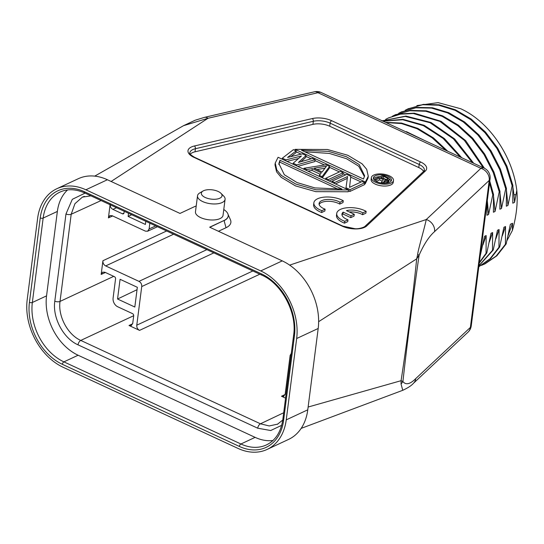 <?xml version="1.0" encoding="UTF-8"?>
<svg xmlns="http://www.w3.org/2000/svg" width="544" height="544" viewBox="0 0 544 544"><rect width="100%" height="100%" fill="white"/><g stroke="black" fill="none" stroke-linecap="round" stroke-linejoin="round"><path stroke-width="0.82" d="M196.214 205.992A19.108 8.554 -172.7 0 0 194.412 206.693L179.989 213.425L107.399 179.744A54.203 39.556 -115 0 0 78.329 178.697L56.8 188.741A54.203 39.556 65 0 1 85.87 189.788L260.726 270.919A54.203 39.556 65 0 1 296.664 338.518L286.239 419.866A54.203 39.556 65 0 1 267.063 449.453A54.203 39.556 65 0 1 237.986 448.406L63.138 367.282A54.203 39.556 65 0 1 27.2 299.676L37.624 218.328A54.203 39.556 65 0 1 56.8 188.741M223.781 209.522A19.108 8.554 -172.7 0 1 228.201 216.009A19.108 8.554 -172.7 0 1 224.094 220.47L209.664 227.195L282.254 260.875A54.203 39.556 -115 0 1 318.192 328.474L296.664 338.518M197.52 195.792L195.466 211.813A13.899 6.222 7.3 0 0 204.32 218.926A13.899 6.222 7.3 0 0 220.041 218.593A13.899 6.222 7.3 0 0 223.033 215.349L225.087 199.322A13.899 6.222 -172.7 0 1 222.095 202.565A13.899 6.222 -172.7 0 1 202.694 201.572A13.899 6.222 -172.7 0 1 197.52 195.792A13.899 6.222 -172.7 0 1 199.764 192.936L203.048 191.012A10.424 4.665 -172.7 0 1 203.606 190.72A10.424 4.665 -172.7 0 1 218.158 191.461A10.424 4.665 -172.7 0 1 220.946 193.304A10.424 4.665 -172.7 0 1 219.79 198.234A10.424 4.665 -172.7 0 1 205.238 197.492A10.424 4.665 -172.7 0 1 203.048 191.012M267.063 449.453L288.585 439.409A54.203 39.556 -115 0 0 307.768 409.822L318.192 328.474M308.128 407.034L401.078 380.691L402.907 381.582C407.538 340.163 412.937 298.024 419.104 255.163L416.684 258.842C412.61 298.935 407.402 339.551 401.078 380.691L401.064 384.057L402.75 390.306L301.172 428.38M415.738 378.604A10.424 8.738 46.9 0 1 413.379 383.364L468.024 332.153A10.424 8.738 -133.1 0 0 468.241 331.942A10.424 8.738 -133.1 0 0 470.39 327.4L415.738 378.604C410.149 384.227 405.872 385.22 402.907 381.582L401.064 384.057M468.024 332.153A10.424 10.424 0 0 0 471.24 325.876A10.424 4.665 7.3 0 1 470.39 327.4L489.219 180.411A10.424 8.738 -133.1 0 0 480.91 168.32L426.265 219.531C423.905 230.534 418.139 249.336 417.656 254.517L416.684 258.842L318.634 321.681M289.653 265.125L426.265 219.531A10.424 8.738 46.9 0 1 434.568 231.622C429.087 236.388 423.932 244.229 419.104 255.163L417.656 254.517M228.12 214.547L230.425 219.715A22.583 10.112 7.3 0 1 226.018 227.725L218.436 231.268M226.018 227.725L224.074 220.619A19.108 8.554 7.3 0 0 228.188 216.165A19.108 8.554 7.3 0 0 228.194 216.084M224.094 220.47L209.821 227.27M111.119 181.472L208.019 118.272L183.634 125.637L195.146 120.231L204.476 117.361A10.424 5.95 76.9 0 1 208.019 118.272L317.941 92.704A10.424 5.95 -103.1 0 0 314.398 91.8A10.424 10.424 0 0 1 321.144 92.494A10.424 5.386 114.9 0 0 317.941 92.704L480.91 168.32A10.424 5.386 -65.1 0 1 484.112 168.11L321.144 92.494M480.182 256.068L484.548 236.314L486.159 235.559L486.05 253.327L486.792 252.98L491.008 233.301L492.619 232.546L492.504 250.315L493.245 249.968L497.461 230.289L499.079 229.534L498.957 247.296L499.698 246.949L503.921 227.276L505.539 226.522L505.424 244.29L506.165 243.943L510.381 224.264L512.53 223.258L512.407 230.432C516.494 215.948 517.956 202.586 516.8 190.359L514.542 202.382L512.788 203.198L512.89 185.429L512.149 185.776L507.946 205.455L506.335 206.21L506.444 188.442L505.702 188.788L501.486 208.474L499.875 209.222L499.977 191.461L499.236 191.801L495.033 211.487L493.415 212.235L493.524 194.473L492.782 194.813L488.573 214.499L486.955 215.247L487.193 201.328M416.867 105.584L438.117 102.626L460.727 108.746C489.369 121.761 512.747 156.468 516.8 190.359M512.407 230.432L507.015 240.516M512.978 187.7L513.951 194.745L515.868 194.684M514.542 202.382L513.951 194.745M512.89 185.429L506.954 166.26L497.644 148.104L485.466 132.036L471.111 119.014L455.403 109.772L439.192 104.802L423.341 104.373L406.885 109.385M512.149 185.776L506.144 166.491L496.944 148.526L484.962 132.695L470.798 119.694L455.076 110.316L438.688 105.237L422.661 104.713L407.959 108.868L405.219 110.255M506.525 190.754L507.946 205.455M506.444 188.442L500.46 169.177L491.13 151.021L478.951 134.987L464.576 121.965L448.78 112.71L432.473 107.773L416.575 107.42L400.418 112.404M505.702 188.788L499.712 169.565L490.232 151.184L477.829 134.926L463.291 121.944L447.583 112.894L431.521 108.086L415.813 107.807L401.214 112.023L398.657 113.308M500.058 193.725L501.486 208.474M499.977 191.461L494.006 172.196L484.711 154.102L472.607 138.122L458.306 125.12L442.571 115.838L426.292 110.833L410.407 110.398L393.931 115.43M499.236 191.801L493.224 172.516L484.031 154.55L472.049 138.72L457.878 125.718L442.163 116.341L425.775 111.262L409.748 110.745L395.046 114.893L392.285 116.287M493.612 196.785L495.033 211.487M493.524 194.473L489.784 181.125M484.439 168.266L465.644 140.59L441.082 121.285L414.29 113.179L401.268 113.805L388.722 117.817M492.782 194.813L489.546 182.961M483.249 167.708L464.406 140.406L439.946 121.428L413.352 113.512L400.438 114.172L388.436 117.953L385.628 119.381M487.288 200.586L488.573 214.499M473.708 163.282L454.689 139.012L431.072 122.509L405.94 116.083L382.391 120.775M472.403 162.676L453.444 138.883L430.066 122.733L405.246 116.43L382.242 120.843M461.713 157.719L444.346 138.496L424.136 125.304L402.995 119.34L382.854 121.128M460.231 157.026L443.142 138.448L423.395 125.65L402.764 119.741L383.037 121.21M447.712 151.218L433.507 137.952L417.84 128.391L401.54 123.073L385.478 122.346M445.903 150.382L432.154 137.836L417.092 128.738L401.445 123.549L385.982 122.577M406.395 131.641L424.408 140.406M420.628 138.652L403.186 130.56M412.189 134.735L410.312 133.865M481.549 265.329L484.153 264.214L496.155 256.074L505.424 244.29M481.637 265.282L484.915 263.908L496.842 255.802L506.165 243.943M505.539 226.522L502.275 235.94M478.808 266.757L490.518 258.699L499.698 246.949M478.815 266.737L490.015 258.754L498.957 247.296M499.079 229.534L495.815 238.952M478.917 265.921L493.245 249.968M478.951 265.662L492.504 250.315M492.619 232.546L489.355 241.964M479.284 263.044L486.792 252.98M486.159 235.559L482.895 244.977M479.352 262.514L486.05 253.327M508.212 235.334L512.53 223.258M285.104 394.509L281.479 396.236L285.566 398.133M131.335 325.543L129.023 325.496L139.55 330.378L259.814 274.203M281.479 396.236L283.73 396.311L285.192 394.04L290.136 355.422L291.305 353.321M272.952 440.497A47.6 34.734 65 0 1 255.122 437.362L78.112 355.232A47.6 34.734 65 0 1 46.553 295.868L57.365 211.432A47.6 34.734 65 0 1 67.565 189.931M110.167 204.184C110.024 206.543 110.949 208.277 112.934 209.386L122.461 213.806A1.734 1.265 -115 0 0 123.393 213.84A1.734 1.265 -115 0 0 124.012 212.888L124.216 211.29M149.852 223.183L149.11 228.942L147.621 231.227L145.398 231.139L112.125 215.703L109.902 215.608L108.412 217.892L112.662 215.948M110.099 204.734L108.412 217.892M128.534 213.289L128.132 216.43L145.398 224.448L145.799 221.299M166.634 230.969L102.925 260.726C102.782 263.092 103.707 264.826 105.692 265.928L138.965 281.364C140.95 282.472 141.875 284.206 141.726 286.566L136.782 325.183C136.639 327.542 137.557 329.276 139.55 330.378M131.267 325.577L132.736 323.306L133.695 315.812A1.734 1.265 -115 0 0 132.546 313.643L117.701 306.755A6.95 5.073 65 0 1 113.098 298.092L115.559 278.834A1.734 1.265 -115 0 0 114.41 276.665L104.883 272.245L102.653 272.156L101.17 274.441L102.925 260.726M117.552 299.016L134.817 307.027L137.346 287.307L120.074 279.296L117.552 299.016L137.04 289.694M131.662 214.744L128.132 216.43M190.278 154.163A13.899 6.222 -172.7 0 1 192.42 152.667A13.899 6.222 -172.7 0 1 195.017 151.796L312.922 124.372A13.899 6.222 -172.7 0 1 329.732 126.235L418.778 167.552A13.899 6.222 -172.7 0 1 423.572 171.442M371.362 177.636L371.124 179.486A11.152 4.991 7.3 0 0 378.23 185.191A11.152 4.991 7.3 0 0 390.85 184.919A11.152 4.991 7.3 0 0 393.251 182.315L393.489 180.465A11.152 4.991 -172.7 0 1 391.088 183.07A11.152 4.991 -172.7 0 1 378.468 183.342A11.152 4.991 -172.7 0 1 371.362 177.636A11.152 4.991 -172.7 0 1 373.762 175.032A11.152 4.991 -172.7 0 1 386.383 174.76A11.152 4.991 -172.7 0 1 393.489 180.465M364.691 183.641L365.187 183.865L368.03 178.072L368.268 176.222L365.418 182.016L295.045 149.362L294.916 150.348M361.107 181.975L350.696 177.147M345.746 174.848L343.006 173.577M339.422 171.911L329.453 167.287M324.482 164.982L314.996 160.582M311.175 158.807L305.959 156.386M301.158 154.163L296.024 151.776M275.006 164.812L276.563 171.816L281.146 177.303L295.467 185.878L315.785 191.651L348.221 191.78L348.459 189.931L316.023 189.808L295.705 184.028L281.384 175.454L276.801 169.966L275.23 163.071L278.079 157.277L348.459 189.931M286.974 161.405L298.568 158.508M297.758 166.41L314.874 161.561L315.105 159.718L296.766 164.907L296.643 165.893M301.05 161.704L305.837 157.372L306.075 155.523L298.411 162.459L312.399 158.46L315.105 159.718M290.775 156.658L295.895 152.762L296.133 150.912L287.565 157.434L302.457 153.843L306.075 155.523M307.931 171.129L312.038 170.456L320.219 174.25M322.334 177.813L329.324 168.273L329.562 166.423L322.068 176.644L321.939 177.63M343.114 172.713L328.392 179.581L325.679 178.323L340.408 171.455L343.114 172.713L342.883 174.563L329.14 180.968M347.303 178.378L335.464 183.906M364.8 182.77L350.078 189.638L346.011 187.755L347.562 176.521L334.716 182.512L332.003 181.254L346.732 174.386L350.798 176.276L349.561 187.36L362.093 181.512L364.8 182.77L364.562 184.62L349.84 191.488L348.344 190.794M313.861 202.803L313.623 204.653A17.374 7.779 7.3 0 0 321.626 212.534L324.877 211.018L325.115 209.168A12.131 5.433 -172.7 0 1 319.083 203.497A12.131 5.433 -172.7 0 1 327.053 199.478A12.131 5.433 -172.7 0 1 339.98 202.239L343.264 200.702A17.374 7.779 7.3 0 0 324.924 197.071A17.374 7.779 7.3 0 0 313.861 202.803A17.374 7.779 7.3 0 0 321.864 210.684L325.115 209.168M343.264 200.702L343.026 202.552L339.742 204.088A12.131 5.433 7.3 0 0 327.808 201.287A12.131 5.433 7.3 0 0 319.138 204.449M366.132 211.33A17.374 7.779 7.3 0 0 347.793 207.699A17.374 7.779 7.3 0 0 336.729 213.432A17.374 7.779 7.3 0 0 344.733 221.313L347.983 219.796A12.131 5.433 -172.7 0 1 341.952 214.125A12.131 5.433 -172.7 0 1 343.169 212.146L351.016 215.791L354.273 214.268L346.44 210.637A12.131 5.433 -172.7 0 1 362.841 212.867L366.132 211.33L365.894 213.18L362.61 214.717A12.131 5.433 7.3 0 0 349.336 211.976M336.729 213.432L336.491 215.281A17.374 7.779 7.3 0 0 344.495 223.162L347.745 221.646L347.983 219.796M354.273 214.268L354.035 216.118L350.778 217.641L342.931 213.996A12.131 5.433 7.3 0 0 342.006 215.077M375.326 175.76A9.139 4.094 7.3 0 0 373.361 177.888A9.139 4.094 7.3 0 0 379.182 182.566A9.139 4.094 7.3 0 0 389.524 182.342A9.139 4.094 7.3 0 0 391.49 180.214A9.139 4.094 7.3 0 0 385.669 175.535A9.139 4.094 7.3 0 0 375.326 175.76M373.483 178.847A9.139 4.094 -172.7 0 1 375.095 177.609A9.139 4.094 -172.7 0 1 380.14 176.678M389.341 179.092A9.139 4.094 -172.7 0 1 391.129 181.104M382.303 181.138L379.576 179.867L376.23 181.431M383.84 183.26L384.805 181.975L387.335 182.179L388.756 181.716L389.3 179.527L388.756 181.716M388.994 179.867L387.573 180.329L385.043 180.125L382.976 182.872L381.487 182.179L383.425 179.697L379.814 178.017L379.576 179.867M379.814 178.017L376.176 179.717L375.972 181.288M376.176 179.717L374.898 179.126L374.728 180.452M374.898 179.126L383.037 175.331L389.028 178.269L389.3 179.527M388.3 180.186L388.062 182.036M387.573 180.329L387.335 182.179M386.24 180.356L386.002 182.206M385.043 180.125L384.805 181.975M382.976 182.872L382.928 183.212M381.487 182.179L381.378 183.036M380.848 177.534L385.696 179.622L388.028 178.935L387.484 178.201L383.445 176.324L380.848 177.534M386.41 179.656L383.207 178.174L382.718 178.405M383.445 176.324L383.207 178.174M387.484 178.201L387.321 179.459M387.947 178.575L387.879 179.092M295.045 149.362L327.474 149.491L347.793 155.264L362.114 163.839L366.697 169.327L368.268 176.222M365.187 183.865L365.418 182.016M301.512 150.239L363.514 179.01L364.616 175.76L359.176 164.553L346.474 156.747L328.549 151.368L301.512 150.239M304.756 151.749L329.426 153.435L346.446 158.685L358.68 166.172L364.446 176.671M341.986 189.054L279.983 160.283L278.882 163.54L284.322 174.74L297.024 182.553L314.949 187.925L341.986 189.054M338.504 189.394L279.745 162.132L279.983 160.283M278.814 164.472L279.745 162.132M296.766 164.907L293.155 163.234L301.444 155.999L285.926 159.875L285.797 160.861M285.926 159.875L282.316 158.202L282.186 159.181M282.316 158.202L293.42 149.654L296.133 150.912M293.155 163.234L293.026 164.213M322.068 176.644L319.355 175.386L321.307 172.795L312.276 168.606L306.707 169.517L303.994 168.259L325.951 164.744L329.562 166.423M319.355 175.386L319.233 176.372M312.276 168.606L312.038 170.456M306.707 169.517L306.585 170.503M303.994 168.259L303.872 169.245M322.109 171.999L326.502 166.172L313.976 168.225L322.109 171.999M316.86 169.565L324.945 168.232M328.392 179.581L328.263 180.56M325.679 178.323L325.557 179.302M334.716 182.512L334.594 183.498M332.003 181.254L331.881 182.24M350.078 189.638L349.84 191.488M346.011 187.755L345.882 188.741M321.626 212.534L321.864 210.684M339.742 204.088L339.98 202.239M350.778 217.641L351.016 215.791M342.931 213.996L343.169 212.146M344.495 223.162L344.733 221.313M362.61 214.717L362.841 212.867M220.946 193.304L223.632 195.996A13.899 6.222 -172.7 0 1 225.087 199.322M260.726 270.919L282.254 260.875M107.399 179.744L85.87 189.788M471.24 325.876L490.069 178.888A10.424 4.665 -172.7 0 1 489.219 180.411L434.568 231.622M413.379 383.364L413.379 383.364C411.516 385.553 407.973 387.872 402.75 390.306M331.656 120.7A15.98 7.154 7.3 0 0 312.324 118.565L194.419 145.982A15.98 7.154 7.3 0 0 193.943 157.359L342.278 226.182A15.98 7.154 7.3 0 0 366.731 225.93L425.354 171.006A15.98 7.154 7.3 0 0 420.702 162.017L331.656 120.7A2.088 1.074 114.9 0 0 330.126 123.155A13.899 6.222 7.3 0 0 313.317 121.292A2.088 1.19 -103.1 0 0 312.324 118.565M283.689 412.753L260.454 423.796L80.764 340.422L133.708 315.697M129.023 325.496L132.648 323.789M277.868 424.082L269.226 425.952L260.454 423.796A3.754 1.938 -65.1 0 0 257.713 428.203L270.722 430.522L281.676 425.313M85.061 193.12L72.304 199.328L65.974 213.969L54.801 301.152C52.319 317.621 63.41 338.477 78.023 344.835L257.713 428.203M60.003 192.08A47.6 34.734 -115 0 0 43.16 218.062A2.088 0.932 -172.7 0 1 40.249 217.913A49.681 36.258 -115 0 1 84.476 191.753A2.088 1.074 114.9 0 0 84.891 193.038C75.806 188.986 67.504 188.666 60.003 192.08M57.365 211.432L43.16 218.062L32.341 302.491L46.553 295.868M78.112 355.232L63.9 361.862A47.6 34.734 -115 0 1 32.341 302.491A2.088 0.932 7.3 0 1 29.43 302.348L40.249 217.913M29.43 302.348A49.681 36.258 -115 0 0 62.37 364.31A2.088 1.074 114.9 0 1 63.9 361.862L240.91 443.992L255.122 437.362M239.38 446.44A49.681 36.258 -115 0 0 283.614 420.281A2.088 0.932 7.3 0 1 282.839 419.41C280.949 431.997 275.482 440.49 266.444 444.91A47.6 34.734 -115 0 1 240.91 443.992A2.088 1.074 -65.1 0 0 239.38 446.44L62.37 364.31M282.839 419.41L293.651 334.982A2.088 0.932 -172.7 0 0 294.433 335.852L283.614 420.281M294.433 335.852A49.681 36.258 -115 0 0 261.487 273.884A2.088 1.074 -65.1 0 0 261.902 275.169L84.891 193.038M84.476 191.753L261.487 273.884M286.239 419.866L307.768 409.822M54.801 301.152A3.754 1.68 7.3 0 0 60.03 301.424C57.841 316.132 67.728 334.723 80.764 340.422A3.754 1.938 114.9 0 0 78.023 344.835M65.974 213.969A3.754 1.68 -172.7 0 0 71.203 214.241L60.03 301.424L113.723 276.345M101.096 200.559L71.203 214.241L74.929 203.708L82.368 197.132L84.388 196.37M122.461 213.806L123.971 213.105M112.934 209.386L116.532 207.72M252.844 270.966L136.782 325.183M105.4 272.483L101.17 274.441M206.883 249.642L138.965 281.364M105.692 265.928L173.604 234.206M141.726 286.566L213.853 252.878M155.734 225.91L149.11 228.942M425.354 171.006A2.088 1.748 -133.1 0 0 423.688 171.333L424.347 170.252A13.899 6.222 7.3 0 0 419.172 164.472L330.126 123.155L329.732 126.235M418.778 167.552L419.172 164.472A2.088 1.074 -65.1 0 1 420.702 162.017M423.688 171.333L365.072 226.256A2.088 1.748 46.9 0 1 366.731 225.93M342.278 226.182A2.088 1.074 -65.1 0 1 342.917 226.141L194.582 157.318A2.088 1.074 114.9 0 0 193.943 157.359M194.419 145.982A2.088 1.19 76.9 0 1 195.412 148.716A13.899 6.222 7.3 0 0 192.814 149.58A13.899 6.222 7.3 0 0 189.829 152.823C189.183 153.544 190.767 155.04 194.582 157.318M312.922 124.372L313.317 121.292L195.412 148.716L195.017 151.796M490.069 178.888A10.424 10.424 0 0 0 484.112 168.11M183.607 125.637L94.717 176.127M407.959 108.868L408.7 108.521M401.214 112.023L401.955 111.676M395.046 114.893L395.787 114.546M388.436 117.953L389.178 117.606M381.942 120.979L382.684 120.639M282.751 420.05L277.331 424.347M293.651 334.982C297.126 312.63 281.69 283.648 261.902 275.169M82.375 197.125L90.93 195.84M147.696 231.193L157.474 226.719M204.476 117.361L314.398 91.8M365.072 226.256C364.446 227.236 358.843 229.14 354.974 228.711L342.917 226.141M275.23 163.071L274.992 164.92"/></g></svg>
